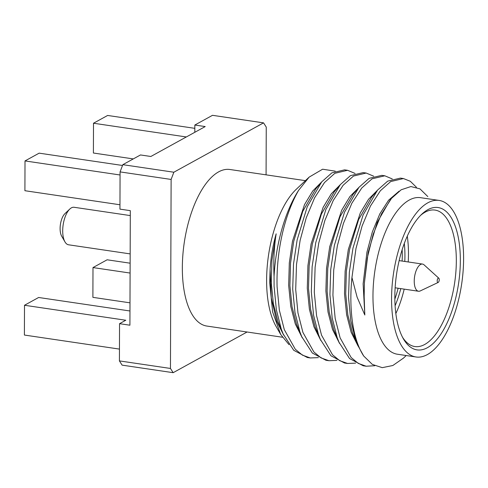 <?xml version="1.0" encoding="UTF-8"?>
<svg xmlns="http://www.w3.org/2000/svg" width="488" height="488" viewBox="0 0 488 488"><rect width="100%" height="100%" fill="white"/><g stroke="black" fill="none" stroke-linecap="round" stroke-linejoin="round"><path stroke-width="0.73" d="M130.296 215.586L74.109 207.278A18.959 8.259 98.4 0 0 69.802 209.041A18.959 8.259 98.4 0 0 62.702 230.787A18.959 8.259 98.4 0 0 64.953 241.865A18.959 8.259 98.4 0 0 68.564 244.793L130.162 253.9M69.802 209.041L64.971 213.61A12.987 5.661 98.4 0 0 60.103 228.506A12.987 5.661 98.4 0 0 61.647 236.094L64.953 241.865M305.403 180.658L229.927 169.501A79.123 34.477 98.4 0 0 182.341 267.595A79.123 34.477 98.4 0 0 206.784 326.045L282.399 337.226M335.268 171.154L322.611 169.214L309.148 177.12L296.253 189.301A79.123 34.477 98.4 0 0 266.619 280.051A79.123 34.477 98.4 0 0 276.001 326.283L280.661 334.42L288.988 344.626M309.148 177.12L298.546 190.418A95.544 41.633 98.4 0 0 274.049 276.476C273.384 261.245 274.085 247.038 276.159 233.85C272.908 245.177 270.889 257.042 270.102 269.443L269.705 282.759L272.639 311.991L280.661 334.42M439.157 200.434L420.546 197.683A79.123 34.477 98.4 0 0 372.966 295.777A79.123 34.477 98.4 0 0 397.403 354.227L416.014 356.978A79.123 34.477 98.4 0 0 463.6 258.89A79.123 34.477 98.4 0 0 439.157 200.434A79.123 34.477 98.4 0 0 391.571 298.528A79.123 34.477 98.4 0 0 416.014 356.978M403.466 358.113L392.828 365.512L382.25 367.659L372.344 364.42L363.694 356.002A95.544 41.633 98.4 0 1 350.866 297.729A95.544 41.633 98.4 0 1 351.946 277.532L357.112 297.174L364.817 315.01L364.158 296.551L364.402 282.833L367.275 257.914L373.168 234.301L381.464 213.909L391.474 198.409L401.173 189.789L410.89 186.55L419.942 188.856L427.811 196.566M394.835 296.734A71.956 31.354 98.4 0 0 403.363 338.776A71.956 31.354 98.4 0 0 439.291 336.415A71.956 31.354 98.4 0 0 460.337 260.683A71.956 31.354 98.4 0 0 421.785 214.201A71.956 31.354 98.4 0 0 394.835 296.734M402.545 337.275A68.973 30.049 98.4 0 0 414.843 346.547A68.973 30.049 98.4 0 0 456.323 261.037A68.973 30.049 98.4 0 0 435.015 210.084A68.973 30.049 98.4 0 0 420.565 215.397M395.835 313.564A68.973 30.049 98.4 0 0 404.198 289.134M408.218 261.958A68.973 30.049 98.4 0 0 408.468 253.961A68.973 30.049 98.4 0 0 407.279 236.155M395.091 305.732A61.207 26.669 98.4 0 0 400.776 288.628M404.79 261.452A61.207 26.669 98.4 0 0 404.93 255.907A61.207 26.669 98.4 0 0 404.302 243.439M394.847 299.12A61.207 26.669 98.4 0 0 398.116 288.237M402.13 261.062A61.207 26.669 98.4 0 0 402.277 255.517A61.207 26.669 98.4 0 0 402.155 249.697M438.803 278.19L424.078 264.856A13.737 5.984 98.4 0 0 422.504 264.069A13.737 5.984 98.4 0 0 414.239 281.1A13.737 5.984 98.4 0 0 418.484 291.244A13.737 5.984 98.4 0 0 420.217 290.952L438.175 282.448A2.239 0.976 98.4 0 0 439.243 279.722A2.239 0.976 98.4 0 0 438.803 278.19A2.239 0.976 98.4 0 0 437.754 278.642A2.239 0.976 98.4 0 0 437.199 280.844A2.239 0.976 98.4 0 0 438.175 282.448M363.694 356.002L357.643 345.053L355.752 340.228L350.805 320.781L348.536 297.381L349.341 272.298L352.97 248.124L363.09 214.958L377.529 190.119L387.692 181.121L400.422 178.108L403.417 178.547L410.31 181.28L416.447 187.276M351.946 277.532L355.965 248.569L362.072 226.054L370.453 206.04L380.347 190.778L390.687 181.566L403.417 178.547M318.353 357.625L310.331 357.954L307.336 357.515L293.727 350.286L283.205 334.048L281.314 329.223L276.361 309.776L274.097 286.377L274.049 276.476M310.331 357.954L302.45 355.154L295.277 349.225L284.309 329.662L279.356 310.216L277.092 286.822C276.092 251.088 284.547 214.915 298.546 190.418M336.964 360.376L328.942 360.711L325.947 360.266L312.338 353.037L301.816 336.799L299.925 331.974L294.972 312.527L292.709 289.128L293.508 264.038L297.143 239.87L307.257 206.705L321.702 181.865L331.858 172.868L344.595 169.855L347.584 170.294L355.087 173.447M328.942 360.711L321.061 357.905L313.888 351.976L302.92 332.413L297.967 312.973L295.704 289.573L296.503 264.484L300.138 240.316L306.238 217.794L314.62 197.78L324.514 182.524L334.853 173.307L347.584 170.294M355.569 363.127L347.554 363.462L344.558 363.017L330.949 355.789L320.427 339.55L318.536 334.725L313.583 315.279L311.32 291.879L312.119 266.796L315.754 242.621L325.868 209.456L340.313 184.616L350.469 175.619L363.2 172.606L366.195 173.045L373.698 176.199M347.554 363.462L339.672 360.656L332.499 354.727L321.531 335.165L316.578 315.724L314.309 292.324L315.114 267.235L318.749 243.067L324.849 220.546L333.231 200.531L343.125 185.275L353.465 176.058L366.195 173.045M374.76 365.744L366.165 366.214L363.17 365.768L349.56 358.54L339.038 342.301L337.147 337.476L332.194 318.03L329.925 294.63L330.73 269.547L334.359 245.373L344.479 212.207L358.918 187.368L369.08 178.37L381.811 175.357L384.806 175.796L392.309 178.95M366.165 366.214L358.284 363.407L351.11 357.478L340.136 337.916L335.189 318.475L332.92 295.075L333.725 269.986L337.354 245.818L343.46 223.303L351.842 203.282L361.736 188.026L372.076 178.809L384.806 175.796M119.414 360.906L170.458 368.452L173.161 372.686L122.116 365.14L119.414 360.906L119.548 323.678L129.912 325.209L130.314 210.657L119.944 209.126L120.072 171.898L122.811 164.676L140.483 154.952L150.847 156.483L205.21 126.569L194.84 125.038L212.506 115.314L263.55 122.86L173.856 172.221L171.123 179.444L120.072 171.898M119.548 323.678L125.794 320.238L24.504 305.262L38.637 297.485L129.967 310.984M170.458 368.452L171.123 179.444M247.081 332.005L173.161 372.686M263.55 122.86L266.247 127.093L266.082 174.844M122.811 164.676L173.856 172.221M186.331 136.957L93.501 123.232L93.397 153.018L133.279 158.911M194.816 132.291L194.84 125.038M93.501 123.232L107.634 115.455L194.828 128.344M129.991 302.834L92.891 297.351L92.994 267.57L130.095 273.054M92.994 267.57L107.128 259.793L130.131 263.191M119.963 204.765L24.906 190.71L25.01 160.93L39.144 153.153L122.512 165.475M24.504 305.262L24.4 335.049L119.456 349.097M25.01 160.93L120.066 174.985M364.402 282.833L368.165 252.345L377.218 222.339L390.174 199.952L391.474 198.409M357.643 345.053L352.373 332.456L347.846 314.955L345.724 293.904L346.364 271.334L349.554 249.594L358.607 219.588L371.563 197.201L377.529 190.119M339.038 342.301L333.761 329.699L329.235 312.204L327.113 291.153L327.753 268.583L330.943 246.843L339.996 216.837L352.958 194.45L358.918 187.368M320.427 339.55L315.15 326.948L310.624 309.453L308.501 288.402L309.142 265.832L312.338 244.091L321.385 214.086L334.347 191.699L340.313 184.616M301.816 336.799L296.539 324.197L292.013 306.702L289.896 285.651L290.531 263.081L293.727 241.34L302.774 211.334L315.736 188.947L321.702 181.865M283.205 334.048L277.928 321.446L273.402 303.951L271.285 282.9L271.92 260.33L276.159 233.85M364.817 315.01L363.133 283.79L366.945 252.162L372.356 231.904L379.81 213.896L388.625 200.159L399.147 191.137M358.119 346.12L351.147 332.273L346.62 314.778L344.504 293.727L345.138 271.157L348.334 249.411L360.327 212.896L368.55 199.263L377.285 190.411M339.508 343.369L332.535 329.522L328.009 312.027L325.892 290.976L326.533 268.406L329.723 246.66L341.716 210.145L349.939 196.511L358.674 187.66M320.897 340.618L313.93 326.771L309.404 309.276L307.281 288.225L307.922 265.655L311.112 243.909L323.105 207.394L331.328 193.76L340.063 184.909M302.286 337.867L295.319 324.02L290.793 306.525L288.67 285.468L289.311 262.904L292.501 241.157L304.494 204.643L312.723 191.009L321.452 182.158M283.674 335.116L276.708 321.269L271.279 297.857L270.102 269.443M406.211 355.532L403.472 358.119M399.154 260.623L422.504 264.069M395.134 287.792L418.484 291.244"/></g></svg>
